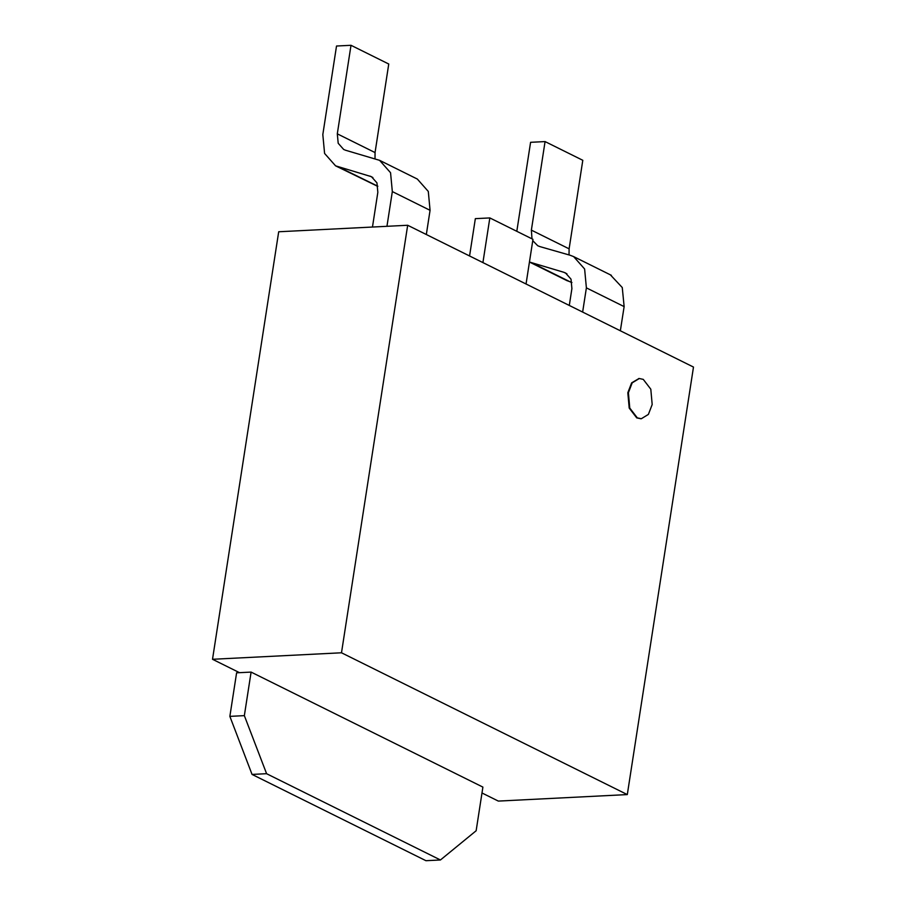 <?xml version="1.0" encoding="UTF-8"?>
<svg xmlns="http://www.w3.org/2000/svg" width="906" height="906" viewBox="0 0 906 906"><rect width="100%" height="100%" fill="white"/><g stroke="black" fill="none" stroke-linecap="round" stroke-linejoin="round"><path stroke-width="1.36" d="M252.049 774.426L266.545 773.69L440.441 859.975L425.945 860.7L252.049 774.426L229.864 716.374L236.602 672.818L251.098 672.093L482.898 787.099L476.16 830.655M251.098 672.093L244.348 715.638L266.579 773.656M440.441 859.975L476.182 830.723M244.348 715.638L229.864 716.374M628.402 392.728L629.772 408.062L637.314 417.87L641.301 418.742L648.379 414.416L652.184 404.529L650.802 389.195L643.271 379.388L639.274 378.515L632.195 382.842L628.402 392.728M638.99 378.527L631.629 382.864L627.824 392.751L629.206 408.085L636.737 417.893L641.018 418.753M693.486 367.066L407.677 225.266L341.494 652.784L627.303 794.585L693.486 367.066M627.303 794.585L498.323 801.085L481.992 792.977M239.512 672.671L212.514 659.285L278.697 231.766L407.677 225.266M341.494 652.784L212.514 659.285M376.783 185.911L335.56 165.832L324.586 153.442L322.819 134.564L336.522 46.025L351.007 45.3L388.753 64.02L375.05 152.57L375.016 158.629M335.56 165.832L371.46 176.693L376.953 182.876L377.836 192.321L372.468 227.044M386.953 226.307L392.332 191.585L390.554 172.718L379.58 160.328L345.413 150.192L343.68 149.467L338.198 143.273L337.304 133.839L351.007 45.3M379.58 160.328L417.326 179.048L428.3 191.438L430.067 210.317L426.33 234.518M377.859 186.228L339.104 167.214M516.805 231.313L530.588 142.31L545.072 141.585L582.796 160.294L569.115 248.844L569.025 254.903M529.455 262.027L563.781 272.276M563.77 272.287L565.525 272.966L571.018 279.161L571.901 288.606L569.296 305.447M582.637 312.072L586.386 287.87L584.619 268.991L573.645 256.613L570.146 255.254M570.316 255.299L539.478 246.477M539.5 246.432L537.745 245.753L532.762 240.668M531.992 238.844L531.369 230.124L545.072 141.585M610.35 274.824L622.263 287.53L624.132 306.602L620.35 330.781M571.924 282.513L566.25 280.282M526.046 283.997L532.966 239.32L489.829 217.927L482.921 262.593M469.568 255.968L475.344 218.652L489.829 217.927M375.05 152.57L337.304 133.839M369.988 176.092L372.887 177.542M392.332 191.585L430.067 210.317M570.905 282.219L533.17 263.499M569.115 248.844L531.369 230.124M564.053 272.378L566.941 273.827M586.386 287.87L624.132 306.602M641.301 418.742L640.735 418.765M639.274 378.515L638.707 378.538M567.349 280.826L529.625 262.117M611.369 275.322L573.645 256.613"/></g></svg>
